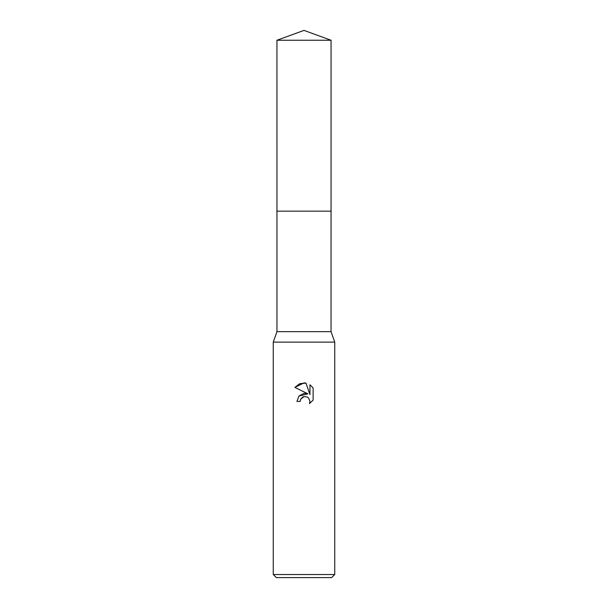 <?xml version="1.0" encoding="UTF-8"?>
<svg xmlns="http://www.w3.org/2000/svg" width="608" height="608" viewBox="0 0 608 608"><rect width="100%" height="100%" fill="white"/><g stroke="black" fill="none" stroke-linecap="round" stroke-linejoin="round"><path stroke-width="0.91" d="M276.944 40.25L331.056 40.25L304 30.4L276.944 40.25L276.952 331.664L331.048 331.664L334.742 342.122L334.742 574.53L273.258 574.53L276.336 577.6L331.664 577.6L334.742 574.53M276.952 331.664L273.258 342.122L334.742 342.122M304 396.614L300.679 399.205L300.162 401.44L296.932 401.44L298.931 396.051L304 393.353L307.914 393.832L294.865 387.395L304 382.896L305.984 383.108L309.966 394.584L309.966 384.758L313.135 387.957L313.135 400.087L309.464 403.606L309.981 401.409L308.545 397.936L306.949 396.872L304 396.614L306.949 396.872L308.545 397.936L309.981 401.409L309.464 403.606L313.135 400.087M300.162 401.44L300.489 399.638M305.984 383.108L299.774 383.656L294.865 387.395M313.135 387.957L309.966 384.758M307.914 393.832L298.9 396.089M300.679 399.205L302.678 397.115M303.194 396.864L303.878 396.644M276.944 211.158L331.056 211.158L331.048 331.664M331.056 40.25L331.056 211.158M273.258 342.122L273.258 574.53"/></g></svg>
